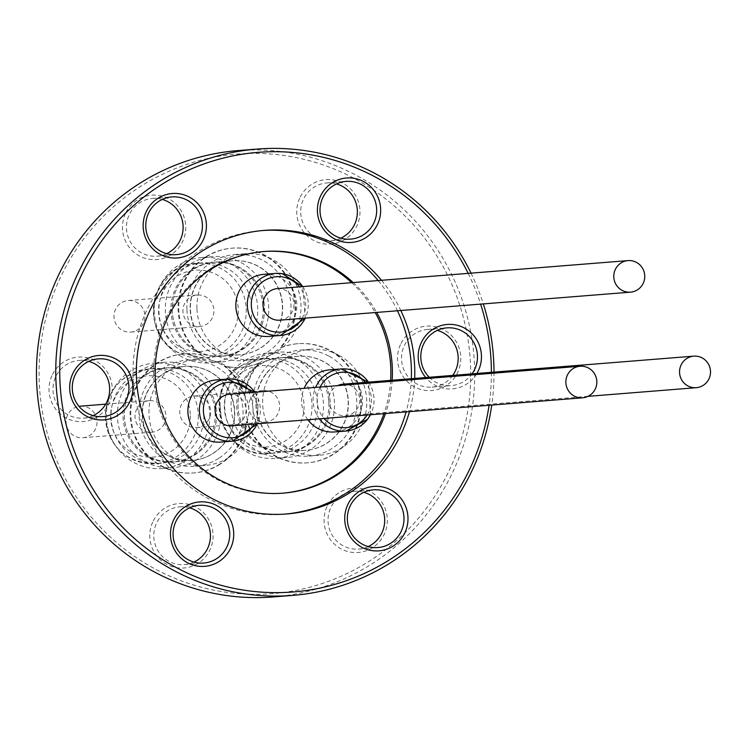 <?xml version="1.0" encoding="UTF-8"?>
<svg xmlns="http://www.w3.org/2000/svg" width="746" height="746" viewBox="0 0 746 746"><rect width="100%" height="100%" fill="white"/><g stroke="black" fill="none" stroke-linecap="round" stroke-linejoin="round"><path stroke-width="0.56" stroke-dasharray="3.73 2.8" d="M231.223 396.126A47.129 46.121 85.4 0 0 184.616 366.445A47.129 46.121 85.4 0 0 145.517 430.731A47.147 46.14 85.4 0 0 192.123 460.422A47.147 46.14 85.4 0 0 231.241 396.126A47.147 46.14 85.4 0 0 184.616 366.426A47.147 46.14 85.4 0 0 145.498 430.731A47.129 46.121 85.4 0 0 192.123 460.413A47.129 46.121 85.4 0 0 231.223 396.126M145.759 430.703A47.129 46.121 -94.6 0 1 184.859 366.426A47.129 46.121 -94.6 0 1 231.465 396.107A47.129 46.121 -94.6 0 1 192.365 460.385A47.129 46.121 -94.6 0 1 145.759 430.703M127.575 432.167A47.147 46.14 -94.6 0 1 166.694 367.862A47.147 46.14 -94.6 0 1 213.319 397.553A47.129 46.121 -94.6 0 1 174.2 461.839A47.129 46.121 -94.6 0 1 127.594 432.158A47.129 46.121 -94.6 0 1 166.694 367.881A47.129 46.121 -94.6 0 1 213.3 397.562A47.147 46.14 -94.6 0 1 174.2 461.858A47.147 46.14 -94.6 0 1 127.575 432.167M211.957 397.665A47.129 46.121 85.4 0 0 165.351 367.983A47.129 46.121 85.4 0 0 126.251 432.27A47.129 46.121 85.4 0 0 172.858 461.951A47.129 46.121 85.4 0 0 211.957 397.665M220.835 414.067A52.854 51.726 -94.6 0 1 173.314 467.649A52.854 51.726 -94.6 0 1 117.383 415.867A52.854 51.726 -94.6 0 1 164.903 362.276A52.854 51.726 -94.6 0 1 220.835 414.067M209.803 414.944A52.854 51.726 -94.6 0 1 162.283 468.535A52.854 51.726 -94.6 0 1 106.352 416.744A52.854 51.726 -94.6 0 1 153.872 363.162A52.854 51.726 -94.6 0 1 209.803 414.944M203.891 415.093A47.464 46.457 -94.6 0 1 161.22 463.21A47.464 46.457 -94.6 0 1 110.986 416.706A47.464 46.457 -94.6 0 1 153.657 368.58A47.464 46.457 -94.6 0 1 203.891 415.093M137.367 424.791A15.825 15.489 -94.6 0 1 149.237 400.677A15.825 15.489 -94.6 0 1 163.626 408.109A15.825 15.489 -94.6 0 1 151.755 432.223A15.825 15.489 -94.6 0 1 137.367 424.791M80.298 406.188A15.825 15.489 -94.6 0 1 94.695 413.62A15.825 15.489 -94.6 0 1 82.825 437.734A15.825 15.489 -94.6 0 1 68.427 430.302A15.825 15.489 -94.6 0 1 78.983 406.356M218.625 458.408A53.19 52.052 -94.6 0 1 195.256 466.241A53.19 52.052 -94.6 0 1 141.6 429.78A53.19 52.052 -94.6 0 1 163.421 368.02A53.19 52.052 -94.6 0 1 186.789 360.197A53.19 52.052 -94.6 0 1 240.436 396.658A53.19 52.052 -94.6 0 1 218.625 458.408M220.303 464.124A59.755 58.477 -94.6 0 1 194.053 472.917A59.755 58.477 -94.6 0 1 133.776 431.962A59.755 58.477 -94.6 0 1 158.292 362.584A59.755 58.477 -94.6 0 1 184.542 353.79A59.755 58.477 -94.6 0 1 201.653 355.003A59.755 58.477 -94.6 0 1 178.779 309.59A59.755 58.477 -94.6 0 1 232.472 248.129A59.755 58.477 -94.6 0 1 295.677 305.795A59.755 58.477 -94.6 0 1 280.561 347.981A59.755 58.477 -94.6 0 1 298.223 343.673A59.755 58.477 -94.6 0 1 330.422 350.573A59.755 58.477 -94.6 0 1 360.262 415.513A59.755 58.477 -94.6 0 1 307.734 462.8A59.755 58.477 -94.6 0 1 275.535 455.899A59.755 58.477 -94.6 0 1 247.29 421.313A59.755 58.477 -94.6 0 1 220.303 464.124M228.621 457.606A53.19 52.052 -94.6 0 1 205.253 465.439A53.19 52.052 -94.6 0 1 151.597 428.978A53.19 52.052 -94.6 0 1 173.417 367.228A53.19 52.052 -94.6 0 1 196.785 359.395A53.19 52.052 -94.6 0 1 250.432 395.856A53.19 52.052 -94.6 0 1 228.621 457.606M219.613 464.18A59.755 58.477 -94.6 0 1 193.363 472.973A59.755 58.477 -94.6 0 1 133.096 432.018A59.755 58.477 -94.6 0 1 157.602 362.64A59.755 58.477 -94.6 0 1 183.852 353.846A59.755 58.477 -94.6 0 1 200.963 355.049A59.755 58.477 -94.6 0 1 178.089 309.646A59.755 58.477 -94.6 0 1 231.782 248.185A59.755 58.477 -94.6 0 1 294.987 305.851A59.755 58.477 -94.6 0 1 279.871 348.037A59.755 58.477 -94.6 0 1 297.533 343.729A59.755 58.477 -94.6 0 1 329.732 350.629A59.755 58.477 -94.6 0 1 359.572 415.569A59.755 58.477 -94.6 0 1 307.054 462.856A59.755 58.477 -94.6 0 1 274.845 455.955A59.755 58.477 -94.6 0 1 246.6 421.369A59.755 58.477 -94.6 0 1 219.613 464.18M244.296 395.333A59.755 58.477 -94.6 0 1 258.965 363.013L259.645 362.957A59.755 58.477 -94.6 0 1 241.984 367.265A59.755 58.477 -94.6 0 1 224.872 366.053L224.182 366.109A59.755 58.477 -94.6 0 1 244.296 395.333L244.986 395.277L247.29 421.313L246.6 421.369M342.983 384.171A15.825 15.489 -94.6 0 1 357.912 407.409A15.825 15.489 -94.6 0 1 331.299 408.594A15.825 15.489 -94.6 0 1 337.584 385.635M215.911 379.984A31.136 30.474 -94.6 0 1 246.702 399.595A31.136 30.474 -94.6 0 1 220.872 442.07M231.82 425.826A15.825 15.489 85.4 0 0 243.69 401.712A15.825 15.489 85.4 0 0 229.302 394.289M200.963 355.049L224.872 366.053A59.755 58.477 -94.6 0 1 244.986 395.277A59.755 58.477 -94.6 0 1 259.645 362.957L279.871 348.037M186.92 309.245A53.19 52.052 -94.6 0 1 234.71 254.535A53.19 52.052 -94.6 0 1 290.977 305.869A53.19 52.052 -94.6 0 1 243.187 360.579A53.19 52.052 -94.6 0 1 186.92 309.245M196.916 308.452A53.19 52.052 -94.6 0 1 244.707 253.743A53.19 52.052 -94.6 0 1 300.974 305.067A53.19 52.052 -94.6 0 1 253.183 359.777A53.19 52.052 -94.6 0 1 196.916 308.452M182.966 351.739A47.464 46.457 -94.6 0 1 159.933 300.153A47.464 46.457 -94.6 0 1 201.588 262.928A47.464 46.457 -94.6 0 1 227.772 268.737A47.464 46.457 -94.6 0 1 250.805 320.332A47.464 46.457 -94.6 0 1 209.15 357.558A47.464 46.457 -94.6 0 1 182.966 351.739M181.064 356.401A52.854 51.726 -94.6 0 1 155.42 298.95A52.854 51.726 -94.6 0 1 201.802 257.501A52.854 51.726 -94.6 0 1 230.952 263.981A52.854 51.726 -94.6 0 1 256.596 321.423A52.854 51.726 -94.6 0 1 210.213 362.873A52.854 51.726 -94.6 0 1 181.064 356.401M192.095 355.516A52.854 51.726 -94.6 0 1 166.451 298.074A52.854 51.726 -94.6 0 1 212.824 256.624A52.854 51.726 -94.6 0 1 241.984 263.096A52.854 51.726 -94.6 0 1 267.627 320.547A52.854 51.726 -94.6 0 1 221.245 361.996A52.854 51.726 -94.6 0 1 192.095 355.516M225.012 262.592A47.129 46.121 -94.6 0 1 264.485 310.84A47.129 46.121 -94.6 0 1 222.131 356.187A47.129 46.121 -94.6 0 1 211.743 355.814A47.129 46.121 -94.6 0 1 172.27 307.557A47.129 46.121 -94.6 0 1 214.624 262.219A47.147 46.14 -94.6 0 1 225.012 262.573A47.147 46.14 -94.6 0 1 264.504 310.84A47.147 46.14 -94.6 0 1 222.131 356.196A47.147 46.14 -94.6 0 1 211.743 355.833A47.147 46.14 -94.6 0 1 172.251 307.557A47.147 46.14 -94.6 0 1 214.624 262.2A47.129 46.121 -94.6 0 1 225.012 262.592M223.669 262.695A47.129 46.121 -94.6 0 1 263.142 310.951A47.129 46.121 -94.6 0 1 220.788 356.29A47.129 46.121 -94.6 0 1 210.4 355.917A47.129 46.121 -94.6 0 1 170.927 307.669A47.129 46.121 -94.6 0 1 213.281 262.331A47.129 46.121 -94.6 0 1 223.669 262.695M229.665 354.378A47.129 46.121 85.4 0 0 240.053 354.751A47.129 46.121 85.4 0 0 282.408 309.413A47.129 46.121 85.4 0 0 242.935 261.156A47.147 46.14 85.4 0 0 232.547 260.774A47.147 46.14 85.4 0 0 190.174 306.13A47.147 46.14 85.4 0 0 229.665 354.397A47.147 46.14 85.4 0 0 240.053 354.77A47.147 46.14 85.4 0 0 282.426 309.413A47.147 46.14 85.4 0 0 242.935 261.147A47.129 46.121 85.4 0 0 232.547 260.792A47.129 46.121 85.4 0 0 190.193 306.13A47.129 46.121 85.4 0 0 229.665 354.378M229.908 354.359A47.129 46.121 85.4 0 0 240.287 354.732A47.129 46.121 85.4 0 0 282.65 309.394A47.129 46.121 85.4 0 0 243.168 261.137A47.129 46.121 85.4 0 0 232.78 260.774A47.129 46.121 85.4 0 0 190.426 306.112A47.129 46.121 85.4 0 0 229.908 354.359M329.135 356.224A53.19 52.052 -94.6 0 1 355.693 414.03A53.19 52.052 -94.6 0 1 308.937 456.123A53.19 52.052 -94.6 0 1 280.272 449.978A53.19 52.052 -94.6 0 1 253.715 392.172A53.19 52.052 -94.6 0 1 300.47 350.079A53.19 52.052 -94.6 0 1 329.135 356.224M339.132 355.422A53.19 52.052 -94.6 0 1 365.689 413.228A53.19 52.052 -94.6 0 1 318.934 455.321A53.19 52.052 -94.6 0 1 290.269 449.176A53.19 52.052 -94.6 0 1 263.711 391.38A53.19 52.052 -94.6 0 1 310.467 349.277A53.19 52.052 -94.6 0 1 339.132 355.422M198.968 326.608A15.825 15.489 85.4 0 0 213.888 309.926A15.825 15.489 85.4 0 0 197.168 295.024A15.825 15.489 85.4 0 0 182.966 311.66A15.825 15.489 85.4 0 0 198.968 326.608M128.946 300.489A15.825 15.489 -94.6 0 1 144.948 315.437A15.825 15.489 -94.6 0 1 130.037 332.119A15.825 15.489 -94.6 0 1 114.026 317.171A15.825 15.489 -94.6 0 1 128.946 300.489M320.351 434.06A47.129 46.121 -94.6 0 1 287.881 451.722A47.129 46.121 -94.6 0 1 243.476 426.871A47.129 46.121 -94.6 0 1 247.905 375.434A47.147 46.14 -94.6 0 1 280.375 357.744A47.147 46.14 -94.6 0 1 324.799 382.614A47.147 46.14 -94.6 0 1 320.36 434.069A47.147 46.14 -94.6 0 1 287.881 451.74A47.147 46.14 -94.6 0 1 243.457 426.88A47.147 46.14 -94.6 0 1 247.896 375.425A47.129 46.121 -94.6 0 1 280.375 357.763A47.129 46.121 -94.6 0 1 324.78 382.614A47.129 46.121 -94.6 0 1 320.351 434.06M246.572 375.536A47.129 46.121 85.4 0 0 242.133 426.973A47.129 46.121 85.4 0 0 286.539 451.834A47.129 46.121 85.4 0 0 319.008 434.163A47.129 46.121 85.4 0 0 323.447 382.726A47.129 46.121 85.4 0 0 279.041 357.866A47.129 46.121 85.4 0 0 246.572 375.536M265.828 373.998A47.129 46.121 85.4 0 0 261.398 425.434A47.129 46.121 85.4 0 0 305.804 450.295A47.129 46.121 85.4 0 0 338.274 432.624A47.147 46.14 85.4 0 0 342.722 381.178A47.147 46.14 85.4 0 0 298.297 356.318A47.147 46.14 85.4 0 0 265.818 373.988A47.147 46.14 85.4 0 0 261.38 425.444A47.147 46.14 85.4 0 0 305.804 450.314A47.147 46.14 85.4 0 0 338.283 432.633A47.129 46.121 85.4 0 0 342.712 381.187A47.129 46.121 85.4 0 0 298.297 356.327A47.129 46.121 85.4 0 0 265.828 373.998M266.07 373.979A47.129 46.121 85.4 0 0 261.632 425.416A47.129 46.121 85.4 0 0 306.046 450.276A47.129 46.121 85.4 0 0 338.507 432.605A47.129 46.121 85.4 0 0 342.946 381.169A47.129 46.121 85.4 0 0 298.54 356.308A47.129 46.121 85.4 0 0 266.07 373.979M263.842 274.332A31.136 30.474 -94.6 0 1 270.695 274.575A31.136 30.474 -94.6 0 1 296.787 306.457A31.136 30.474 -94.6 0 1 268.793 336.409M277.223 288.627A15.825 15.489 -94.6 0 1 293.952 303.529A15.825 15.489 -94.6 0 1 279.75 320.174M329.592 369.876A31.136 30.474 -94.6 0 1 358.929 386.297A31.136 30.474 -94.6 0 1 356.001 420.278A31.136 30.474 -94.6 0 1 334.553 431.953M307.865 419.756A31.136 30.474 -94.6 0 1 304.163 388.302M476.899 373.466A32.32 31.63 -94.6 0 1 425.761 377.56M429.248 377.28A28.954 28.339 85.4 0 0 451.442 385.579A28.954 28.339 85.4 0 0 472.031 373.858M125.384 213.701A32.32 31.63 85.4 0 0 140.817 256.652A32.32 31.63 85.4 0 0 182.807 241.042A32.32 31.63 85.4 0 0 167.374 198.091A32.32 31.63 85.4 0 0 125.384 213.701M166.6 253.668A28.954 28.339 -94.6 0 1 157.089 256.176A28.954 28.339 -94.6 0 1 129.067 215.072A28.954 28.339 -94.6 0 1 152.482 198.455A28.954 28.339 -94.6 0 1 162.274 199.424M51.922 375.667A32.32 31.63 85.4 0 0 67.345 418.609A32.32 31.63 85.4 0 0 109.336 402.999A32.32 31.63 85.4 0 0 93.912 360.048A32.32 31.63 85.4 0 0 51.922 375.667M93.138 415.625A28.954 28.339 -94.6 0 1 83.627 418.133A28.954 28.339 -94.6 0 1 55.596 377.028A28.954 28.339 -94.6 0 1 79.011 360.421A28.954 28.339 -94.6 0 1 88.802 361.381M152.706 522.116A32.32 31.63 85.4 0 0 168.139 565.067A32.32 31.63 85.4 0 0 210.13 549.457A32.32 31.63 85.4 0 0 194.706 506.506A32.32 31.63 85.4 0 0 152.706 522.116M193.923 562.083A28.954 28.339 -94.6 0 1 184.411 564.591A28.954 28.339 -94.6 0 1 156.39 523.487A28.954 28.339 -94.6 0 1 179.805 506.87A28.954 28.339 -94.6 0 1 189.596 507.84M326.972 506.609A32.32 31.63 85.4 0 0 342.395 549.56A32.32 31.63 85.4 0 0 384.386 533.95A32.32 31.63 85.4 0 0 368.962 490.999A32.32 31.63 85.4 0 0 326.972 506.609M368.188 546.576A28.954 28.339 -94.6 0 1 358.677 549.084A28.954 28.339 -94.6 0 1 330.646 507.979A28.954 28.339 -94.6 0 1 354.061 491.362A28.954 28.339 -94.6 0 1 363.852 492.332M400.434 344.652A32.32 31.63 85.4 0 0 415.867 387.603A32.32 31.63 85.4 0 0 457.858 371.993A32.32 31.63 85.4 0 0 442.425 329.042A32.32 31.63 85.4 0 0 400.434 344.652M452.729 375.406A28.954 28.339 -94.6 0 1 432.139 387.127A28.954 28.339 -94.6 0 1 404.118 346.023A28.954 28.339 -94.6 0 1 427.533 329.406A28.954 28.339 -94.6 0 1 437.324 330.375M299.65 198.203A32.32 31.63 85.4 0 0 315.073 241.145A32.32 31.63 85.4 0 0 357.064 225.534A32.32 31.63 85.4 0 0 341.64 182.584A32.32 31.63 85.4 0 0 299.65 198.203M340.866 238.161A28.954 28.339 -94.6 0 1 331.355 240.669A28.954 28.339 -94.6 0 1 303.324 199.564A28.954 28.339 -94.6 0 1 326.739 182.956A28.954 28.339 -94.6 0 1 336.53 183.917M285.214 514.078A142.234 139.204 -94.6 0 1 283.536 514.227A142.234 139.204 -94.6 0 1 145.852 312.285A142.234 139.204 -94.6 0 1 260.886 230.663A142.234 139.204 -94.6 0 1 262.564 230.533M353.166 282.557A121.197 118.605 -94.6 0 1 376.702 312.425M392.172 380.236A121.197 118.605 -94.6 0 1 385.458 413.554M378.166 280.561A142.234 139.204 -94.6 0 1 397.45 310.765M411.316 378.707A142.234 139.204 -94.6 0 1 406.094 411.904M282.669 493.181A121.197 118.605 -94.6 0 1 281.913 493.246A121.197 118.605 -94.6 0 1 164.596 321.181A121.197 118.605 -94.6 0 1 262.611 251.626A121.197 118.605 -94.6 0 1 263.366 251.57M59.009 280.571A220.499 215.799 -94.6 0 1 345.51 174.051A220.499 215.799 -94.6 0 1 450.77 467.08A220.499 215.799 -94.6 0 1 164.26 573.609A220.499 215.799 -94.6 0 1 59.009 280.571M237.75 150.608A223.875 219.1 -94.6 0 1 454.454 468.451A223.875 219.1 -94.6 0 1 273.409 596.931M471.034 273.148A223.875 219.1 -94.6 0 1 483.315 303.911M494.001 372.105A223.875 219.1 -94.6 0 1 491.745 405.069M468.18 273.372A220.499 215.799 -94.6 0 1 480.629 304.126M491.4 372.31A220.499 215.799 -94.6 0 1 489.059 405.283M247.075 365.092A47.464 46.457 -94.6 0 1 267.348 358.462A47.464 46.457 -94.6 0 1 315.334 391.333A47.464 46.457 -94.6 0 1 295.174 446.472A47.464 46.457 -94.6 0 1 274.901 453.102A47.464 46.457 -94.6 0 1 226.915 420.231A47.464 46.457 -94.6 0 1 247.075 365.092M244.986 360.421A52.854 51.726 -94.6 0 1 267.553 353.045A52.854 51.726 -94.6 0 1 320.985 389.645A52.854 51.726 -94.6 0 1 298.54 451.041A52.854 51.726 -94.6 0 1 275.973 458.417A52.854 51.726 -94.6 0 1 222.532 421.816A52.854 51.726 -94.6 0 1 244.986 360.421M256.009 359.544A52.854 51.726 -94.6 0 1 278.584 352.168A52.854 51.726 -94.6 0 1 332.017 388.759A52.854 51.726 -94.6 0 1 309.571 450.164A52.854 51.726 -94.6 0 1 286.996 457.54A52.854 51.726 -94.6 0 1 233.563 420.94A52.854 51.726 -94.6 0 1 256.009 359.544M250.497 398.868A15.825 15.489 85.4 0 0 265.436 422.105A15.825 15.489 85.4 0 0 277.111 397.683A15.825 15.489 85.4 0 0 250.497 398.868M208.917 419.317A15.825 15.489 -94.6 0 1 182.304 420.492A15.825 15.489 -94.6 0 1 193.979 396.07A15.825 15.489 -94.6 0 1 208.917 419.317M258.965 363.013A59.755 58.477 -94.6 0 1 241.294 367.312A59.755 58.477 -94.6 0 1 224.182 366.109M381.523 280.291A142.234 139.204 -94.6 0 1 400.807 310.504M414.673 378.446A142.234 139.204 -94.6 0 1 409.451 411.643M351.655 282.678A121.197 118.605 -94.6 0 1 375.182 312.546M390.652 380.357A121.197 118.605 -94.6 0 1 383.938 413.676M198.324 415.531A47.464 46.457 -94.6 0 1 155.653 463.658A47.464 46.457 -94.6 0 1 105.419 417.154A47.464 46.457 -94.6 0 1 148.09 369.028A47.464 46.457 -94.6 0 1 198.324 415.531M190.361 415.755A40.732 39.864 -94.6 0 1 151.307 457.177A40.732 39.864 -94.6 0 1 110.632 417.145A40.732 39.864 -94.6 0 1 149.676 375.732A40.732 39.864 -94.6 0 1 190.361 415.755M254.778 392.247A31.136 30.474 -94.6 0 1 258.181 398.681A31.136 30.474 -94.6 0 1 257.295 423.793M254.088 424.054A27.77 27.182 85.4 0 0 255.813 399.865A27.77 27.182 85.4 0 0 251.57 392.508M177.399 352.187A47.464 46.457 -94.6 0 1 154.366 300.591A47.464 46.457 -94.6 0 1 196.021 263.366A47.464 46.457 -94.6 0 1 222.205 269.185A47.464 46.457 -94.6 0 1 245.238 320.78A47.464 46.457 -94.6 0 1 203.583 358.005A47.464 46.457 -94.6 0 1 177.399 352.187M179.199 346.405A40.732 39.864 -94.6 0 1 163.495 291.033A40.732 39.864 -94.6 0 1 217.645 275.181A40.732 39.864 -94.6 0 1 233.358 330.553A40.732 39.864 -94.6 0 1 179.199 346.405M302.699 286.595A31.136 30.474 -94.6 0 1 305.226 318.141M302.018 318.393A27.77 27.182 85.4 0 0 299.491 286.846M319.344 418.832A31.136 30.474 -94.6 0 1 315.642 387.388M320.127 387.025A27.77 27.182 85.4 0 0 324.044 418.459M241.508 365.54A47.464 46.457 -94.6 0 1 261.781 358.91A47.464 46.457 -94.6 0 1 309.767 391.781A47.464 46.457 -94.6 0 1 289.607 446.919A47.464 46.457 -94.6 0 1 269.334 453.54A47.464 46.457 -94.6 0 1 221.348 420.679A47.464 46.457 -94.6 0 1 241.508 365.54M243.541 371.415A40.732 39.864 -94.6 0 1 298.288 385.374A40.732 39.864 -94.6 0 1 284.813 441.259A40.732 39.864 -94.6 0 1 230.066 427.299A40.732 39.864 -94.6 0 1 243.541 371.415M367.116 415.018A27.77 27.182 85.4 0 0 365.251 382.39M368.459 382.139A31.136 30.474 -94.6 0 1 370.436 414.757M165.351 367.983L184.859 366.426M173.314 467.649L162.283 468.535M161.22 463.21L155.653 463.658C125.85 462.772 109.056 447.274 105.279 417.173C107.098 389.654 121.365 373.606 148.09 369.028L153.657 368.58M149.237 400.677L105.671 404.164M205.253 465.439L195.256 466.241M194.053 472.917L193.363 472.973M587.997 396.34L345.501 415.718M254.834 392.247L258.256 398.7L257.361 423.793M232.472 248.129L231.782 248.185M244.707 253.743L234.71 254.535M201.588 262.928L196.021 263.366C151.494 264.354 137.152 332.427 177.259 352.159L203.583 358.005L209.15 357.558M212.824 256.624L201.802 257.501M222.131 356.187L220.788 356.29M222.131 356.196L240.287 354.732M318.934 455.321L308.937 456.123M199.686 326.571L130.746 332.073M287.881 451.722L286.539 451.834M287.881 451.74L306.046 450.276M305.282 318.132L302.764 286.585M331.355 240.669L350.648 239.13M286.893 513.957L283.536 514.227M283.424 493.125L281.913 493.246M432.139 387.127L451.442 385.579M358.677 549.084L377.98 547.545M184.411 564.591L203.714 563.043M83.627 418.133L102.929 416.594M157.089 256.176L176.392 254.638M267.348 358.462L261.781 358.91L241.396 365.568C199.452 388.088 222.289 460.077 269.334 453.54L274.901 453.102M278.584 352.168L267.553 353.045M265.436 422.105L196.506 427.617M307.734 462.8L307.054 462.856M298.223 343.673L297.533 343.729M241.984 367.265L241.294 367.312M262.918 390.568L193.979 396.07M286.996 457.54L275.973 458.417M152.482 198.455L171.785 196.916M79.011 360.421L98.313 358.873M179.805 506.87L199.107 505.331M354.061 491.362L373.364 489.824M427.533 329.406L446.835 327.867M264.121 251.514L262.611 251.626M264.243 230.393L260.886 230.663M326.739 182.956L346.041 181.409M370.501 414.748L368.515 382.129M298.54 356.308L279.041 357.866M197.168 295.024L128.228 300.526M310.467 349.277L300.47 350.079M232.78 260.774L213.281 262.331M221.245 361.996L210.213 362.873M253.183 359.777L243.187 360.579M184.542 353.79L183.852 353.846M196.785 359.395L186.789 360.197M151.755 432.223L82.825 437.734M164.903 362.276L153.872 363.162M174.2 461.839L172.858 461.951M192.365 460.385L174.2 461.858"/><path stroke-width="1.12" d="M78.983 406.356A15.825 15.489 -94.6 0 1 80.298 406.188L105.671 404.164M708.7 379.388A15.825 15.489 -94.6 0 1 682.086 380.572A15.825 15.489 -94.6 0 1 693.761 356.15A15.825 15.489 -94.6 0 1 708.7 379.388M257.295 423.793A31.136 30.474 -94.6 0 1 232.351 441.156L220.872 442.07A31.136 30.474 -94.6 0 1 190.071 422.46A31.136 30.474 -94.6 0 1 215.911 379.984L227.39 379.071A31.136 30.474 -94.6 0 1 254.778 392.247M568.21 390.372A15.825 15.489 -94.6 0 1 580.08 366.258A15.825 15.489 -94.6 0 1 594.478 373.69A15.825 15.489 -94.6 0 1 582.598 397.805A15.825 15.489 -94.6 0 1 568.21 390.372M580.08 366.258L229.302 394.289A15.825 15.489 85.4 0 0 217.431 418.394A15.825 15.489 85.4 0 0 231.82 425.826L582.598 397.805M305.226 318.141A31.136 30.474 -94.6 0 1 280.282 335.495L268.793 336.409A31.136 30.474 -94.6 0 1 261.939 336.166A31.136 30.474 -94.6 0 1 235.857 304.284A31.136 30.474 -94.6 0 1 263.842 274.332L275.321 273.418A31.136 30.474 -94.6 0 1 282.184 273.661A31.136 30.474 -94.6 0 1 302.699 286.595M628.729 260.568A15.825 15.489 -94.6 0 1 644.731 275.507A15.825 15.489 -94.6 0 1 629.81 292.19A15.825 15.489 -94.6 0 1 613.809 277.242A15.825 15.489 -94.6 0 1 628.729 260.568M630.529 292.152L279.75 320.174A15.825 15.489 -94.6 0 1 263.03 305.263A15.825 15.489 -94.6 0 1 277.223 288.627L628.011 260.606M367.48 419.364A31.136 30.474 -94.6 0 1 346.032 431.039L334.553 431.953A31.136 30.474 -94.6 0 1 307.865 419.756M304.163 388.302A31.136 30.474 -94.6 0 1 308.145 381.551A31.136 30.474 -94.6 0 1 329.592 369.876L341.071 368.953A31.136 30.474 -94.6 0 1 368.459 382.139M203.49 239.391A32.32 31.63 -94.6 0 1 161.49 255.001A32.32 31.63 -94.6 0 1 146.067 212.05A32.32 31.63 -94.6 0 1 188.057 196.44A32.32 31.63 -94.6 0 1 203.49 239.391M148.37 213.533A28.954 28.339 85.4 0 0 176.392 254.638A28.954 28.339 85.4 0 0 199.807 238.021A28.954 28.339 85.4 0 0 171.785 196.916A28.954 28.339 85.4 0 0 148.37 213.533M130.018 401.348A32.32 31.63 -94.6 0 1 88.028 416.958A32.32 31.63 -94.6 0 1 72.595 374.007A32.32 31.63 -94.6 0 1 114.595 358.397A32.32 31.63 -94.6 0 1 130.018 401.348M74.898 375.49A28.954 28.339 85.4 0 0 102.929 416.594A28.954 28.339 85.4 0 0 126.335 399.977A28.954 28.339 85.4 0 0 98.313 358.873A28.954 28.339 85.4 0 0 74.898 375.49M230.812 547.797A32.32 31.63 -94.6 0 1 188.822 563.417A32.32 31.63 -94.6 0 1 173.389 520.466A32.32 31.63 -94.6 0 1 215.38 504.855A32.32 31.63 -94.6 0 1 230.812 547.797M175.692 521.939A28.954 28.339 85.4 0 0 203.714 563.043A28.954 28.339 85.4 0 0 227.129 546.436A28.954 28.339 85.4 0 0 199.107 505.331A28.954 28.339 85.4 0 0 175.692 521.939M405.069 532.299A32.32 31.63 -94.6 0 1 363.078 547.909A32.32 31.63 -94.6 0 1 347.645 504.958A32.32 31.63 -94.6 0 1 389.645 489.348A32.32 31.63 -94.6 0 1 405.069 532.299M349.949 506.441A28.954 28.339 85.4 0 0 377.98 547.545A28.954 28.339 85.4 0 0 401.385 530.928A28.954 28.339 85.4 0 0 373.364 489.824A28.954 28.339 85.4 0 0 349.949 506.441M425.761 377.56A32.32 31.63 -94.6 0 1 421.117 343.001A32.32 31.63 -94.6 0 1 463.107 327.391A32.32 31.63 -94.6 0 1 478.54 370.333A32.32 31.63 -94.6 0 1 476.899 373.466M472.031 373.858A28.954 28.339 85.4 0 0 474.857 368.972A28.954 28.339 85.4 0 0 446.835 327.867A28.954 28.339 85.4 0 0 423.42 344.475A28.954 28.339 85.4 0 0 429.248 377.28M162.274 199.424A28.954 28.339 -94.6 0 1 180.504 239.559A28.954 28.339 -94.6 0 1 166.6 253.668M88.802 361.381A28.954 28.339 -94.6 0 1 107.042 401.525A28.954 28.339 -94.6 0 1 93.138 415.625M189.596 507.84A28.954 28.339 -94.6 0 1 207.826 547.974A28.954 28.339 -94.6 0 1 193.923 562.083M363.852 492.332A28.954 28.339 -94.6 0 1 382.083 532.467A28.954 28.339 -94.6 0 1 368.188 546.576M437.324 330.375A28.954 28.339 -94.6 0 1 455.554 370.51A28.954 28.339 -94.6 0 1 452.729 375.406M336.53 183.917A28.954 28.339 -94.6 0 1 354.76 224.061A28.954 28.339 -94.6 0 1 340.866 238.161M377.746 223.884A32.32 31.63 -94.6 0 1 335.756 239.494A32.32 31.63 -94.6 0 1 320.323 196.543A32.32 31.63 -94.6 0 1 362.314 180.933A32.32 31.63 -94.6 0 1 377.746 223.884M322.626 198.026A28.954 28.339 85.4 0 0 350.648 239.13A28.954 28.339 85.4 0 0 374.063 222.513A28.954 28.339 85.4 0 0 346.041 181.409A28.954 28.339 85.4 0 0 322.626 198.026M406.094 411.904A142.234 139.204 -94.6 0 1 398.56 432.596A142.234 139.204 -94.6 0 1 285.214 514.078M409.451 411.643A142.234 139.204 -94.6 0 1 401.917 432.326A142.234 139.204 -94.6 0 1 286.893 513.957A142.234 139.204 -94.6 0 1 149.219 312.014A142.234 139.204 -94.6 0 1 264.243 230.393A142.234 139.204 -94.6 0 1 381.523 280.291M385.458 413.554A121.197 118.605 -94.6 0 1 381.439 423.569A121.197 118.605 -94.6 0 1 283.424 493.125A121.197 118.605 -94.6 0 1 166.116 321.06A121.197 118.605 -94.6 0 1 264.121 251.514A121.197 118.605 -94.6 0 1 353.166 282.557M376.702 312.425A121.197 118.605 -94.6 0 1 392.172 380.236M262.564 230.533A142.234 139.204 -94.6 0 1 378.166 280.561M397.45 310.765A142.234 139.204 -94.6 0 1 411.316 378.707M383.938 413.676A121.197 118.605 -94.6 0 1 379.919 423.691A121.197 118.605 -94.6 0 1 282.669 493.181M491.745 405.069A223.875 219.1 -94.6 0 1 473.757 466.912A223.875 219.1 -94.6 0 1 292.702 595.392L273.409 596.931A223.875 219.1 -94.6 0 1 56.705 279.088A223.875 219.1 -94.6 0 1 237.75 150.608L257.053 149.069A223.875 219.1 -94.6 0 1 471.034 273.148M292.702 595.392A223.875 219.1 -94.6 0 1 76.008 277.549A223.875 219.1 -94.6 0 1 257.053 149.069M483.315 303.911A223.875 219.1 -94.6 0 1 494.001 372.105M489.059 405.283A220.499 215.799 -94.6 0 1 471.453 465.429A220.499 215.799 -94.6 0 1 184.943 571.949A220.499 215.799 -94.6 0 1 79.682 278.92A220.499 215.799 -94.6 0 1 271.814 151.718A220.499 215.799 -94.6 0 1 468.18 273.372M480.629 304.126A220.499 215.799 -94.6 0 1 491.4 372.31M400.807 310.504A142.234 139.204 -94.6 0 1 414.673 378.446M263.366 251.57A121.197 118.605 -94.6 0 1 351.655 282.678M375.182 312.546A121.197 118.605 -94.6 0 1 390.652 380.357M337.584 385.635A15.825 15.489 -94.6 0 1 342.983 384.171L693.761 356.15M257.361 423.793L232.351 441.156A31.136 30.474 -94.6 0 1 201.56 421.546A31.136 30.474 -94.6 0 1 227.39 379.071L254.834 392.247M251.57 392.508A27.77 27.182 85.4 0 0 216.732 386.102A27.77 27.182 85.4 0 0 205.309 420.25A27.77 27.182 85.4 0 0 228.584 437.743A27.77 27.182 85.4 0 0 254.088 424.054M305.282 318.132L280.282 335.495A31.136 30.474 -94.6 0 1 273.418 335.252A31.136 30.474 -94.6 0 1 247.336 303.37A31.136 30.474 -94.6 0 1 275.321 273.418L282.212 273.661L302.764 286.585M299.491 286.846A27.77 27.182 85.4 0 0 282.398 276.934A27.77 27.182 85.4 0 0 251.589 300.312A27.77 27.182 85.4 0 0 274.575 331.867A27.77 27.182 85.4 0 0 302.018 318.393M370.501 414.748L367.554 419.327L346.032 431.039A31.136 30.474 -94.6 0 1 319.344 418.832M315.642 387.388A31.136 30.474 -94.6 0 1 319.624 380.628A31.136 30.474 -94.6 0 1 341.071 368.953L368.515 382.129M365.251 382.39A27.77 27.182 85.4 0 0 322.897 382.67A27.77 27.182 85.4 0 0 320.127 387.025M324.044 418.459A27.77 27.182 85.4 0 0 365.587 417.219A27.77 27.182 85.4 0 0 367.116 415.018M370.436 414.757A31.136 30.474 -94.6 0 1 367.573 419.252M696.288 387.687L587.997 396.34"/></g></svg>
